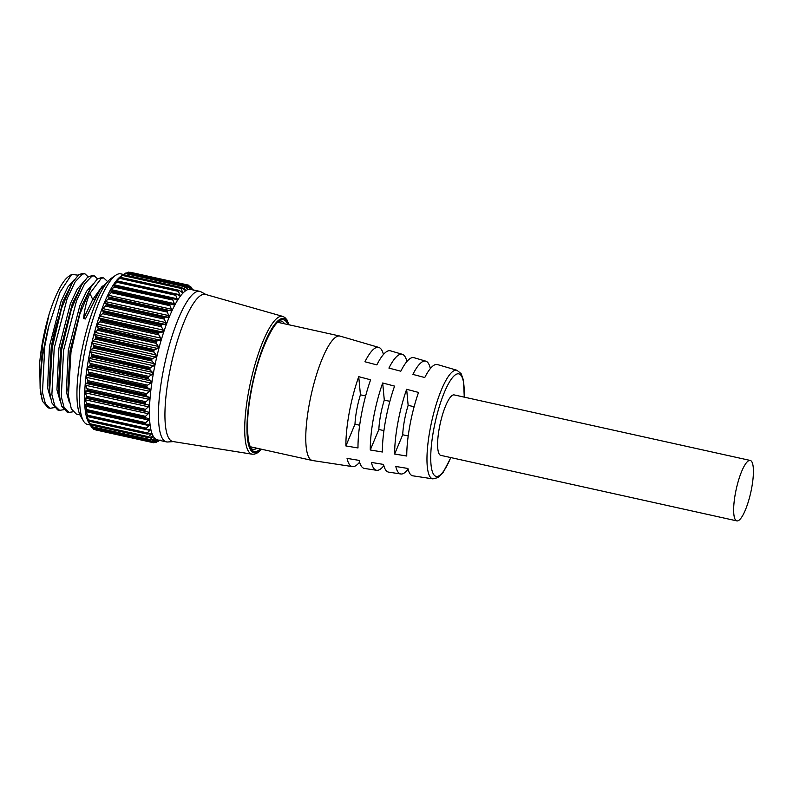 <?xml version="1.0" encoding="UTF-8"?>
<svg xmlns="http://www.w3.org/2000/svg" width="793" height="793" viewBox="0 0 793 793"><rect width="100%" height="100%" fill="white"/><g stroke="black" fill="none" stroke-linecap="round" stroke-linejoin="round"><path stroke-width="1.19" d="M751.685 487.953A30.957 7.444 102.5 0 0 750.228 460.446A30.957 7.444 102.5 0 0 735.389 493.375A30.957 7.444 102.5 0 0 736.846 520.892A30.957 7.444 102.5 0 0 751.685 487.953M750.228 460.446L454.181 394.914A30.957 7.444 102.5 0 0 439.342 427.853A30.957 7.444 102.5 0 0 440.799 455.36L736.846 520.892M359.596 462.15A61.041 14.68 -77.5 0 1 352.399 466.601L312.581 460.535A63.727 15.315 -77.5 0 1 312.333 460.485A63.727 15.315 -77.5 0 1 309.339 403.855A63.727 15.315 -77.5 0 1 339.88 336.054A63.727 15.315 -77.5 0 1 340.118 336.113L378.786 347.413A61.041 14.68 -77.5 0 1 383.435 354.481M51.545 345.639A55.857 13.431 -77.5 0 1 59.822 314.028M408.088 469.198A57.79 13.897 -77.5 0 1 400.822 473.986A57.79 13.897 -77.5 0 1 395.806 466.472L407.909 468.475A56.977 13.699 -77.5 0 0 412.836 475.82L432.909 478.883A55.629 13.372 -77.5 0 1 430.084 429.4A55.629 13.372 -77.5 0 1 456.946 370.262L437.458 364.562A56.977 13.699 -77.5 0 0 424.761 377.537L412.875 374.395A57.79 13.897 -77.5 0 1 425.791 361.152L413.956 357.693A58.613 14.086 -77.5 0 0 400.812 371.213L388.917 368.081A59.416 14.284 -77.5 0 1 402.289 354.283L390.453 350.823A60.238 14.482 -77.5 0 0 376.853 364.899L364.958 361.767A61.041 14.68 -77.5 0 1 378.786 347.413M402.289 354.283A59.416 14.284 -77.5 0 1 406.898 361.519M425.791 361.152A57.79 13.897 -77.5 0 1 430.361 368.557M349.307 412.31A61.041 14.68 -77.5 0 1 358.733 376.665L370.618 379.797A60.238 14.482 -77.5 0 0 361.36 414.858A60.238 14.482 -77.5 0 0 357.99 447.956L345.897 445.944A61.041 14.68 -77.5 0 1 349.307 412.31M373.592 417.445A59.416 14.284 -77.5 0 1 382.692 382.979L394.577 386.112A58.613 14.086 -77.5 0 0 385.646 419.993A58.613 14.086 -77.5 0 0 382.375 452L370.272 449.988A59.416 14.284 -77.5 0 1 373.592 417.445M397.888 422.59A57.79 13.897 -77.5 0 1 406.65 389.294L418.535 392.436A56.977 13.699 -77.5 0 0 409.941 425.137A56.977 13.699 -77.5 0 0 406.75 456.034L394.646 454.032A57.79 13.897 -77.5 0 1 397.888 422.59M383.842 465.679A59.416 14.284 -77.5 0 1 376.616 470.299A59.416 14.284 -77.5 0 1 371.431 462.428L383.534 464.43A58.613 14.086 -77.5 0 0 388.62 472.122L400.822 473.986M352.399 466.601A61.041 14.68 -77.5 0 1 347.056 458.384L359.15 460.396A60.238 14.482 -77.5 0 0 364.413 468.435L376.616 470.299M414.124 406.7L408.147 405.382L406.65 389.294M408.147 405.382A32.8 7.88 102.5 0 0 402.705 434.762L408.207 435.981M402.705 434.762L394.646 454.032M389.878 401.337L384.288 400.098L382.692 382.979M384.288 400.098A32.8 7.88 102.5 0 0 378.846 429.489L383.941 430.609M378.846 429.489L370.272 449.988M365.632 395.965L360.428 394.815L358.733 376.665M360.428 394.815A32.8 7.88 102.5 0 0 354.977 424.205L359.675 425.246M354.977 424.205L345.897 445.944M42.624 401.446L40.146 388.848L42.445 345.193L49.116 314.177A65.284 15.691 -77.5 0 1 68.594 276.489L71.687 274.378L59.981 292.201L48.77 326.21A69.407 16.683 102.5 0 0 44.368 346.026A69.407 16.683 102.5 0 0 42.624 401.446L48.214 407.85L50.207 408.286L45.33 403.558L42.485 392.515L44.775 346.303L48.77 326.21M78.11 275.191L71.677 274.378M102.376 286.065L92.731 299.486L89.916 293.45L101.395 278.194L103.705 277.946L101.712 277.51L97.321 279.007L91.066 287.026L79.776 314.365L71.003 351.923L68.406 395.776L71.33 408.92L76.406 414.085L79.944 414.868M109.662 279.582L100.463 289.108L94.526 299.853L92.731 299.486L83.612 318.558L85.396 318.955L97.38 294.976M89.916 293.45C86.744 300.19 84.643 308.556 83.612 318.558M103.705 277.946L106.926 280.93M84.91 273.793L82.908 273.347L78.715 274.695L72.262 282.863L61.606 308.209L52.209 347.77L49.612 391.613L51.743 402.745L57.611 409.931L59.604 410.368L54.727 405.639L51.882 394.597L54.202 348.206L67.177 298.505L75.236 281.693L82.601 274.031L84.91 273.793L88.122 276.767M94.308 275.875L92.315 275.429L87.468 277.312L81.669 284.945L71.41 309.042L61.606 349.842L59.009 393.695L61.557 405.957L67.008 412.003L69.001 412.449L64.134 407.721L61.279 396.669L63.599 350.288L76.584 300.587L84.633 283.775L91.998 276.113L94.308 275.875L97.519 278.849M54.231 407.622L50.207 408.286M63.628 409.703L59.604 410.368M73.025 411.785L69.001 412.449M83.513 421.073L80.708 416.355A72.966 17.545 -77.5 0 1 81.025 354.669A72.966 17.545 -77.5 0 1 111.258 278.303L115.798 275.221A77.09 18.536 102.5 0 0 83.85 355.888A77.09 18.536 102.5 0 0 83.513 421.073A77.09 18.536 102.5 0 0 87.468 424.404L90.273 425.028M123.599 274.487L120.794 273.863A77.09 18.536 102.5 0 0 115.798 275.221M167.036 312.026L108.195 299.001L105.459 301.598L104.765 303.273L164.974 317.101L167.967 317.259L168.651 315.584L166.907 310.757A80.747 19.409 -77.5 0 1 166.966 310.618L109.057 297.801A80.747 19.409 102.5 0 0 108.998 297.94L166.907 310.757M164.022 317.765L164.191 319.093L105.31 306.068L106.113 304.948L164.022 317.765A80.747 19.409 -77.5 0 1 164.082 317.616L106.173 304.799A80.747 19.409 102.5 0 0 106.113 304.948M161.227 325.378L161.425 326.726L102.545 313.691L103.318 312.561L161.227 325.378A80.747 19.409 -77.5 0 1 161.286 325.219L103.377 312.402A80.747 19.409 102.5 0 0 103.318 312.561M158.55 333.486L158.788 334.844L99.908 321.809L100.642 320.669L158.55 333.486A80.747 19.409 -77.5 0 1 158.6 333.318L100.701 320.501A80.747 19.409 102.5 0 0 100.642 320.669M156.033 341.991L156.3 343.339L97.43 330.304L98.124 329.174L156.033 341.991A80.747 19.409 -77.5 0 1 156.082 341.813L98.173 328.996A80.747 19.409 102.5 0 0 98.124 329.174M153.703 350.784L154.011 352.102L95.14 339.067L95.794 337.967L153.703 350.784A80.747 19.409 -77.5 0 1 153.743 350.605L95.844 337.788A80.747 19.409 102.5 0 0 95.794 337.967M151.592 359.744L151.949 361.013L93.068 347.988L93.683 346.928L151.592 359.744A80.747 19.409 -77.5 0 1 151.632 359.556L93.723 346.739A80.747 19.409 102.5 0 0 93.683 346.928M149.728 368.765L150.125 369.974L91.254 356.939L91.819 355.938L149.728 368.765A80.747 19.409 -77.5 0 1 149.768 368.576L91.859 355.76A80.747 19.409 102.5 0 0 91.819 355.938M148.985 376.427L148.162 377.527L90.263 364.711L90.105 363.392L148.985 376.427L152.117 374.494L152.504 372.353L150.125 369.974M147.647 385.17L146.864 386.3L88.955 373.483L88.766 372.145L147.647 385.17L150.759 383.039L151.066 380.937L148.588 378.846L89.708 365.821L87.864 366.951L87.557 369.052L88.766 372.145M146.616 393.645L145.862 394.785L87.964 381.968L87.736 380.61L146.616 393.645L149.679 391.346L149.917 389.313L147.329 387.529L88.449 374.504L86.724 375.327L86.487 377.359L87.736 380.61M145.902 401.724L145.188 402.864L87.289 390.047L87.032 388.699L145.902 401.724L148.915 399.295L149.074 397.362L146.388 395.905L87.508 382.87L85.882 383.376L85.713 385.309L87.032 388.699M145.525 409.317L144.851 410.427L86.943 397.61L86.645 396.282L145.525 409.317L148.469 406.799L148.549 404.985L86.893 390.83L85.347 390.999L85.267 392.803L86.645 396.282M145.476 416.315L144.841 417.396L86.933 404.579L86.596 403.29L145.476 416.315L148.341 413.738L148.341 412.073L86.596 398.274L85.148 398.086L85.138 399.751L86.596 403.29M145.753 422.639L145.169 423.66L87.26 410.843L86.873 409.604L145.753 422.639L148.539 420.042L148.46 418.545L144.841 417.524A80.747 19.409 -77.5 0 1 144.841 417.396M125.086 273.496L125.968 272.931L183.877 285.748L183.956 286.531L125.086 273.496L121.101 276.172L123.421 274.725A80.747 19.409 102.5 0 0 123.371 274.774L181.28 287.591A80.747 19.409 -77.5 0 1 181.329 287.542L123.212 274.814M121.993 275.587L121.339 276.023M182.083 287.849L185.166 290.347L183.956 286.531M184.541 290.01L185.166 290.347M181.28 287.591L181.359 288.483L122.479 275.449L118.514 278.452L120.685 277.53A80.747 19.409 102.5 0 0 120.625 277.6L178.534 290.416A80.747 19.409 -77.5 0 1 178.594 290.347L120.506 277.481M179.377 290.516L182.519 292.627L181.359 288.483M181.944 292.379L182.519 292.627M178.534 290.416L178.613 291.418L119.743 278.383L115.828 281.703L117.84 281.297A80.747 19.409 102.5 0 0 117.78 281.386L175.689 294.203A80.747 19.409 -77.5 0 1 175.749 294.124L117.691 281.109M176.571 294.144L179.733 295.848L178.613 291.418M179.228 295.68L179.733 295.848M175.689 294.203L175.778 295.303L116.898 282.268L113.072 285.867L114.935 285.976A80.747 19.409 102.5 0 0 114.876 286.085L172.775 298.902A80.747 19.409 -77.5 0 1 172.844 298.792L114.807 285.649M173.677 298.674L176.849 299.982L177.136 298.763L175.778 295.303M172.775 298.902L172.884 300.071L114.004 287.046L110.286 290.892L111.991 291.507A80.747 19.409 102.5 0 0 111.932 291.626L169.841 304.443A80.747 19.409 -77.5 0 1 169.9 304.324L111.882 291.031M170.763 304.066L173.895 304.978L174.311 303.6L172.884 300.071M107.511 296.721L167.848 310.232L170.911 310.757L171.476 309.23L169.96 305.682L111.079 292.657L107.511 296.721M188.506 285.143L130.617 272.326L188.526 285.143A80.747 19.409 -77.5 0 1 188.575 285.163L191.946 289.485L190.637 286.769L189.715 286.56M191.321 288.791L191.946 289.485M187.029 285.51L189.904 288.771L188.635 285.668L186.821 285.262M189.259 288.206L189.904 288.771M184.65 286.174L187.644 289.058L186.395 285.589L127.514 272.554L126.721 273.03M186.989 288.612L187.644 289.058M88.905 422.748L88.568 422.193A77.09 18.536 -77.5 0 1 88.915 357.009A77.09 18.536 -77.5 0 1 120.853 276.341L121.398 275.964M91.254 356.939L89.302 358.357L88.925 360.508L90.105 363.392M91.859 355.76L91.72 354.481L150.601 367.516L153.763 365.811L154.209 363.66L151.949 361.013M93.068 347.988L91.007 349.663L90.561 351.824L91.72 354.481M93.723 346.739L93.614 345.53L152.494 358.555L155.656 357.118L156.162 354.977L154.011 352.102M95.14 339.067L92.959 340.98L92.454 343.131L93.614 345.53M95.844 337.788L95.745 336.638L154.625 349.673L157.777 348.514L158.332 346.412L156.3 343.339M97.43 330.304L95.13 332.426L94.575 334.527L95.745 336.638M98.173 328.996L98.094 327.935L156.964 340.97L160.097 340.128L160.701 338.086L158.788 334.844M99.908 321.809L97.499 324.099L96.905 326.131L98.094 327.935M100.701 320.501L100.622 319.539L159.492 332.574L162.595 332.049L163.239 330.106L161.425 326.726M102.545 313.691L100.037 316.12L99.393 318.062L100.622 319.539M103.377 312.402L103.298 311.55L162.178 324.575L165.231 324.396L165.896 322.573L164.191 319.093M105.31 306.068L102.703 308.586L102.029 310.4L103.298 311.55M106.173 304.799L106.093 304.066M108.195 299.001L108.998 297.94M109.057 297.801L108.968 297.197M111.079 292.657L111.932 291.626M114.004 287.046L114.876 286.085M116.898 282.268L117.78 281.386M119.743 278.383L120.625 277.6M122.479 275.449L123.371 274.774M183.877 285.748A80.747 19.409 -77.5 0 1 183.926 285.728L126.028 272.911A80.747 19.409 102.5 0 0 125.968 272.931M127.514 272.554L128.397 272.118L186.305 284.935A80.747 19.409 -77.5 0 1 186.355 284.925L128.446 272.108A80.747 19.409 102.5 0 0 128.397 272.118M186.395 284.935L128.149 272.475M199.717 291.338L190.687 289.336A77.09 18.536 102.5 0 0 153.743 371.362A77.09 18.536 102.5 0 0 157.371 439.877L166.401 441.879A77.09 18.536 -77.5 0 1 162.773 373.364A77.09 18.536 -77.5 0 1 199.717 291.338A77.09 18.536 -77.5 0 1 200.936 291.794L205.992 294.55M190.518 286.382L190.518 286.382A80.747 19.409 -77.5 0 1 190.558 286.412L193.145 290.367M186.305 284.935L186.395 285.589M169.841 304.443L169.96 305.682M167.848 310.232L166.966 310.618M164.974 317.101L164.082 317.616M162.178 324.575L161.286 325.219M159.492 332.574L158.6 333.318M156.964 340.97L156.082 341.813M154.625 349.673L153.743 350.605M152.494 358.555L151.632 359.556M150.601 367.516L149.768 368.576M169.157 374.514A75.345 18.11 -77.5 0 1 205.516 294.411L282.724 316.387A70.587 16.97 -77.5 0 0 248.665 391.425A70.587 16.97 -77.5 0 0 252.224 454.201L172.953 441.532A75.345 18.11 -77.5 0 1 169.157 374.514M90.263 364.711A80.747 19.409 102.5 0 0 90.233 364.889L148.132 377.706A80.747 19.409 -77.5 0 1 148.162 377.527M88.955 373.483A80.747 19.409 102.5 0 0 88.935 373.662L146.834 386.478A80.747 19.409 -77.5 0 1 146.864 386.3M87.964 381.968A80.747 19.409 102.5 0 0 87.944 382.137L145.853 394.954A80.747 19.409 -77.5 0 1 145.862 394.785M87.289 390.047A80.747 19.409 102.5 0 0 87.28 390.206L145.178 403.022A80.747 19.409 -77.5 0 1 145.188 402.864M86.943 397.61A80.747 19.409 102.5 0 0 86.943 397.759L144.841 410.576A80.747 19.409 -77.5 0 1 144.851 410.427M86.933 404.579A80.747 19.409 102.5 0 0 86.943 404.708L145.516 418.129M87.26 410.843A80.747 19.409 102.5 0 0 87.27 410.962L145.178 423.779A80.747 19.409 -77.5 0 1 145.169 423.66M145.843 429.241A80.747 19.409 -77.5 0 1 145.823 429.142L87.924 416.325A80.747 19.409 102.5 0 0 87.934 416.424L145.843 429.241M146.834 433.86A80.747 19.409 -77.5 0 1 146.804 433.771L88.905 420.954A80.747 19.409 102.5 0 0 88.925 421.043L146.834 433.86M148.132 437.558A80.747 19.409 -77.5 0 1 148.103 437.498L90.194 424.681A80.747 19.409 102.5 0 0 90.224 424.741L148.132 437.558M149.718 440.303A80.747 19.409 -77.5 0 1 149.679 440.254L91.78 427.437A80.747 19.409 102.5 0 0 91.81 427.486L149.718 440.303M151.582 442.048A80.747 19.409 -77.5 0 1 151.542 442.018L93.633 429.201A80.747 19.409 102.5 0 0 93.673 429.231L151.582 442.048M155.319 441.979L156.241 442.187L157.718 440.63L153.693 442.772A80.747 19.409 -77.5 0 1 153.644 442.762L95.735 429.945M160.037 439.976L156.013 442.464A80.747 19.409 -77.5 0 1 155.963 442.484L155.963 442.484M173.449 441.612L167.69 441.979A77.09 18.536 -77.5 0 1 166.401 441.879M148.132 377.706L148.588 378.846M146.834 386.478L147.329 387.529M145.853 394.954L146.388 395.905M145.178 403.022L145.763 403.865M144.841 410.576L145.476 411.299M145.178 423.779L145.892 424.235L145.178 423.779M87.924 416.325L87.488 415.155L146.368 428.19L149.064 425.623L148.906 424.314L145.892 424.235M146.368 428.19L145.823 429.142M88.905 420.954L88.429 419.874L147.3 432.899L149.897 430.401L149.659 429.3L146.596 429.568M147.3 432.899L146.804 433.771M90.194 424.681L89.668 423.68L148.549 436.715L151.037 434.326L150.72 433.434L147.617 434.039M148.757 433.821L151.037 434.326L150.72 433.434M148.549 436.715L148.103 437.498M91.78 427.437L91.205 426.555L150.085 439.58L152.464 437.33L152.078 436.675L148.945 437.597M150.977 437.002L152.464 437.33L152.078 436.675M150.085 439.58L149.679 440.254M93.633 429.201L93.019 428.428L151.899 441.463L154.159 439.391L153.713 438.975L150.561 440.204M153.188 439.183L154.159 439.391L153.713 438.975M151.899 441.463L151.542 442.018M152.147 441.929L153.961 442.335L156.102 440.472L155.597 440.293L152.434 441.81M153.644 442.762L95.725 429.945M158.491 440.958L159.631 440.383L158.431 441.215M92.494 427.665L93.019 428.428M90.065 424.572L91.205 426.555M88.885 422.689L89.262 423.343L88.885 422.689M88.737 421.014L87.527 419.447L87.835 420.34L89.668 423.68M87.527 419.447L88.291 420.439M87.716 416.533L86.457 415.304L88.429 419.874M87.012 411.21L85.703 410.328L87.488 415.155M86.635 405.094L85.257 404.559L86.873 409.604M86.596 398.274L86.943 397.759M86.893 390.83L87.28 390.206M87.508 382.87L87.944 382.137M88.449 374.504L88.935 373.662M89.708 365.821L90.233 364.889M49.116 314.177C44.239 330.79 41.097 347.007 39.7 362.817L40.869 394.458M74.185 279.82L67.861 286.977L61.031 301.499L49.483 346.224L47.54 387.698L50.593 398.473M83.582 281.902L77.258 289.068L70.428 303.58L58.89 348.305L56.947 389.779L60 400.554M92.979 283.983L86.655 291.14L79.835 305.662L68.287 350.387L66.344 391.851L69.397 402.636M39.7 362.817L40.146 388.848M72.272 282.863L62.825 301.865L51.277 346.581L49.047 385.596L49.612 391.613M81.669 284.945L72.232 303.947L60.674 348.662L58.444 387.678L59.009 393.695M91.066 287.026L81.629 306.029L70.071 350.744L67.851 389.76L68.406 395.776M100.463 289.108L85.396 318.955M464.133 397.115A52.516 12.629 102.5 0 0 453.348 376.616A52.516 12.629 102.5 0 0 433.672 429.737A52.516 12.629 102.5 0 0 433.503 474.234A52.516 12.629 102.5 0 0 450.751 457.561M170.773 310.747L107.57 296.751M288.721 324.724A68.713 16.514 102.5 0 0 270.641 330.622A68.713 16.514 102.5 0 0 250.836 391.633A68.713 16.514 102.5 0 0 261.175 449.165M284.568 323.802A65.601 15.771 102.5 0 0 281.317 321.165C275.26 317.577 257.398 353.718 251.232 391.474C244.908 422.451 247.565 449.591 252.957 449.264A65.601 15.771 102.5 0 0 257.021 448.243M260.342 448.977A67.474 16.217 -77.5 0 1 251.163 391.524A67.474 16.217 -77.5 0 1 287.889 324.545M155.924 442.474L154.853 442.236L155.924 442.494M189.398 286.134L190.469 286.372L189.388 286.114M187.574 288.424L186.603 288.206M189.795 288.265L189.2 288.127M149.897 430.401L86.695 416.414M149.064 425.623L85.862 411.636M145.426 424.136L87.21 411.25M148.539 420.042L85.337 406.056M145.317 418.08L86.734 405.114M148.341 413.738L85.138 399.751M148.341 412.073L85.148 398.086M148.469 406.799L85.267 392.803M148.549 404.985L85.347 390.999M148.915 399.295L85.713 385.309M149.074 397.362L85.882 383.376M149.679 391.346L86.487 377.359M149.917 389.313L86.724 375.327M150.759 383.039L87.557 369.052M151.066 380.937L87.864 366.951M152.117 374.494L88.925 360.508M152.504 372.353L89.302 358.357M153.763 365.811L90.561 351.824M154.209 363.66L91.007 349.663M155.656 357.118L92.454 343.131M156.162 354.977L92.959 340.98M157.777 348.514L94.575 334.527M158.332 346.412L95.13 332.426M160.097 340.128L96.905 326.131M160.701 338.086L97.499 324.099M162.595 332.049L99.393 318.062M163.239 330.106L100.037 316.12M165.231 324.396L102.029 310.4M165.896 322.573L102.703 308.586M167.967 317.259L104.765 303.273M168.651 315.584L105.459 301.598M171.476 309.23L108.274 295.244M111.972 291.051L170.564 304.016M174.311 303.6L111.109 289.614M114.995 285.688L173.221 298.574M177.136 298.763L113.934 284.766M179.912 294.778L116.71 280.791M182.598 291.705L180.318 291.2M185.166 289.574L183.679 289.247M456.946 370.262L461.129 373.672L463.469 380.204L464.272 397.144M339.88 336.054L278.006 322.354M312.333 460.485L250.459 446.786M432.909 478.883L438.132 477.555L443.009 472.618L450.89 457.591M289.048 324.803L286.957 319.857L284.856 317.478L282.724 316.387M261.502 449.234L257.586 452.793L254.603 454.111L252.224 454.201M184.035 285.718L126.077 272.891M151.612 442.058L93.693 429.241M149.818 440.353L91.849 427.526M148.301 437.677L90.243 424.83M147.082 434.058L88.915 421.182M146.19 429.548L87.874 416.642M145.634 424.205L87.121 411.26M145.416 418.109L86.685 405.104M170.664 304.036L111.932 291.041M173.439 298.594L114.926 285.649M176.195 293.985L117.87 281.079M178.911 290.278L120.734 277.401M181.528 287.502L123.48 274.656"/></g></svg>
